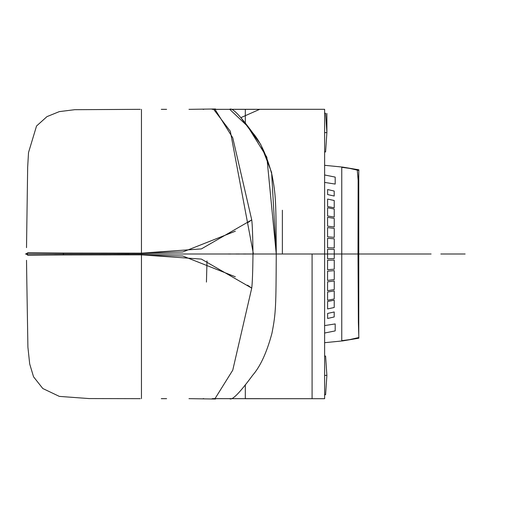 <?xml version="1.0" encoding="UTF-8"?>
<svg xmlns="http://www.w3.org/2000/svg" width="508" height="508" viewBox="0 0 508 508"><rect width="100%" height="100%" fill="white"/><g stroke="black" fill="none" stroke-linecap="round" stroke-linejoin="round"><path stroke-width="0.76" d="M235.331 231.216L182.74 252L141.459 253.143L201.378 248.907L251.739 219.875L247.504 222.834M141.459 253.143L141.459 109.341L141.459 254L63.405 254L63.405 253.035L141.459 253.136L141.459 254.864L182.74 256L235.331 276.784M141.459 109.379L141.459 110.147L141.459 109.379M203.816 109.341L203.079 109.341M166.611 109.341L161.341 109.341L166.611 109.341M163.843 109.341L165.735 109.341M166.548 109.341L161.284 109.341L166.548 109.341M141.459 397.853L141.459 398.621L141.459 397.853M247.504 285.166L251.733 288.125L201.378 259.093L141.459 254.864L141.459 398.659L141.459 254.857L63.405 254.965L63.405 254L275.977 254M203.079 398.659L203.816 398.659M166.611 398.659L161.341 398.659L166.611 398.659M165.735 398.659L163.843 398.659M166.548 398.659L161.284 398.659L166.548 398.659M207.01 260.883L206.439 282.092M27.915 255.187L26.473 254L62.344 254M251.739 219.875C252.362 224.834 252.781 236.214 252.997 254C252.781 271.786 252.362 283.166 251.739 288.125M141.459 254.864L141.459 254M27.921 255.264L63.405 254.965L63.405 253.035L27.921 252.679L26.524 253.733M27.915 252.813L26.537 253.714L26.721 254.546L26.473 254L63.405 254L26.359 254L61.938 254M27.921 252.736L63.405 253.035L63.405 254L25.4 254M129.222 253.168L103.626 253.073M141.459 229.451L141.459 227.013M141.459 200.393L141.459 195.821M141.459 312.179L141.459 307.607M141.459 280.988L141.459 278.549M26.524 254.267L27.921 255.321L47.25 255.086M54.661 255.003L63.405 254.965M103.626 254.927L129.222 254.832M26.518 260.299L26.765 278.2M26.518 247.65L26.765 229.8M26.473 254L65.011 254M243.357 253.975L253.365 254L243.357 254.025M239.509 254.025L235.896 254.025M230.854 254.019L228.232 254.019M228.232 253.981L230.854 253.981M219.805 254L216.992 254L219.805 254M235.896 253.975L239.509 253.975M226.809 398.659L214.09 398.659M259.88 398.659L230.092 398.659M234.08 398.659L239.401 398.659M236.506 398.659L240.627 398.659L236.506 398.659M236.525 398.659L240.646 398.659L236.525 398.659M236.436 398.659L240.557 398.659L236.436 398.659M234.658 398.659L239.833 398.659M230.092 109.341L259.88 109.341M214.09 109.341L226.809 109.341M239.401 109.341L232.727 109.341M236.506 109.341L240.627 109.341L236.506 109.341M236.525 109.341L240.646 109.341L236.525 109.341M236.436 109.341L240.557 109.341L236.436 109.341M239.833 109.341L234.658 109.341M280.13 254L276.257 254C275.996 306.28 275.939 312.985 271.939 333.292C266.833 352.368 260.407 366.351 252.666 375.247C239.719 392.881 232.048 400.691 229.667 398.672L215.011 398.621L232.753 370.186L251.727 288.119M215.976 398.577L213.728 398.564M279.133 254L276.257 254C275.996 201.72 275.939 195.015 271.939 174.708C266.833 155.632 260.407 141.649 252.666 132.753C239.719 115.119 232.048 107.309 229.667 109.328L215.011 109.379L232.753 137.814L251.727 219.881M215.976 109.423L213.728 109.436L230.334 131.267L253.422 254M324.625 394.71L325.596 394.741L326.885 375.399L324.625 375.399L326.885 375.399L325.596 356.064L324.625 356.095M324.625 113.29L325.596 113.259L326.885 132.601L324.625 132.601L326.885 132.601L326.885 113.436L326.885 132.601L325.596 151.936L324.625 151.905M334.366 254L327.565 254L334.251 254L334.251 258.585L327.565 258.762L327.565 254L324.625 254L327.565 254L327.565 249.238L334.251 249.415L334.251 254L358.007 254L334.397 254M324.625 342.684L342.703 340.9L358.864 338.195L358.369 322.339L358.007 254L358.369 185.661L358.864 169.805L342.703 167.1L324.625 165.316M324.625 325.584L335.191 323.926L335.191 330.899L324.625 333.026M327.616 313.436L334.207 311.969L334.194 316.948L327.628 318.465L327.616 313.436M327.571 269.71L327.565 260.248L334.251 260.071L334.251 269.189L327.571 269.71M327.577 280.422L327.571 271.177L334.251 270.65L334.245 279.591L327.577 280.422M327.584 290.684L327.577 281.838L334.245 281.007L334.232 289.592L327.584 290.684M327.596 300.26L327.59 292.017L334.232 290.938L334.226 298.964L327.596 300.26M327.609 308.921L327.596 301.485L334.226 300.209L334.213 307.499L327.609 308.921M324.625 174.974L335.191 177.101L335.191 184.074L324.625 182.416M327.616 194.564L327.628 189.535L334.194 191.052L334.207 196.031L327.616 194.564M327.571 238.29L334.251 238.811L334.251 247.929L327.565 247.752L327.571 238.29M327.577 227.578L334.245 228.41L334.251 237.35L327.571 236.823L327.577 227.578M327.584 217.316L334.232 218.408L334.245 226.993L327.577 226.162L327.584 217.316M327.596 207.74L334.226 209.036L334.232 217.062L327.59 215.983L327.596 207.74M327.609 199.079L334.213 200.501L334.226 207.791L327.596 206.515L327.609 199.079M358.007 253.886L358.75 253.886L358.75 334.347L358.75 173.653L358.75 254.114L358.007 254.114L358.75 254.114M358.75 337.534L349.593 339.63L341.757 340.684L341.757 177.19M341.757 168.478L341.757 167.316L349.593 168.37L358.75 170.466M312.083 398.697L312.083 254M212.16 109.341L245.32 109.341L245.32 123.317L245.32 109.303L324.625 109.303L324.625 398.697L245.32 398.697L245.32 384.683L245.32 398.659L212.16 398.659M243.357 254L239.509 254M222.39 254L252.997 254M348.526 254L276.257 254L366.306 254L276.257 254L358.007 254L358.146 180.327L357.219 169.399M260.191 109.303L229.686 109.303L247.618 126.27L266.852 157.194L276.257 254L324.561 254M259.677 109.341L240.849 117.653L260.75 144.488L271.609 172.46L276.257 254L277.197 254M64.014 254L61.843 254M364.534 254L365.15 254M360.82 254L348.672 254M360.07 254L363.531 254L360.07 254M369.132 254L371.335 254L369.132 254M363.131 254L365.335 254L363.131 254M362.274 254L364.477 254L362.274 254M368.827 254L371.03 254L368.827 254M388.798 254L392.773 254L388.798 254M372.853 254L386.594 254L372.853 254M412.337 254L413.182 254M423.964 254L412.051 254M465.144 254L450.202 254M360.007 254L420.732 254M349.193 254L276.587 254M350.685 254L352.857 254L350.685 254M349.745 254L352.692 254L349.745 254M356.737 254L359.975 254L356.737 254M357.016 254L359.778 254L357.016 254M377.673 254L381.057 254L377.673 254M377.533 254L380.771 254L377.533 254M382.829 254L386.658 254L382.829 254M404.514 254L408.337 254L404.514 254M431.114 254L422.942 254M352.266 254L348.304 254M328.371 254L326.981 254M213.754 109.341L212.198 109.341M284.493 254L247.923 254M259.677 254L276.225 254M324.625 132.601L326.809 132.601M228.232 254L224.25 254M335.54 254L327.565 254M282.372 254L282.372 210.223M341.757 166.992L341.757 341.008M363.576 254L358.769 254L358.769 173.19M364.274 254L362.471 254M362.61 254L363.677 254M363.233 254L358.769 254L358.769 334.81M374.428 254L374.066 254M298.342 254L288.296 254M298.672 254L288.627 254M298.387 254L288.341 254M278.428 254L369.868 254M363.868 254L277.838 254M292.868 254L289.452 254M361.34 254L291.687 254M295.148 254L364.947 254M370.802 254L295.339 254M364.839 254L366.668 254M369.722 254L371.011 254M386.55 254L372.783 254M440.823 254L450.177 254M360.197 254L353.092 254M284.277 254L349.104 254M284.347 254L359.556 254M280.848 254L281.165 254M374.326 254L377.019 254M351.949 254L351.619 254M351.536 254L353.047 254M430.574 254L375.393 254M338.995 254L343.465 254M324.758 254L276.257 254M215.538 108.966L188.97 109.341M189.344 109.341L189.852 109.341M189.852 398.659L189.344 398.659M188.97 398.659L215.538 399.034M140.24 109.341L74.759 109.69L59.315 111.614L46.971 116.624L36.538 126.003L28.524 152.54L27.667 167.164L26.74 231.331M26.48 253.409L26.473 253.784M26.74 276.676L27.908 347.186L29.699 363.976L33.547 376.796L42.799 388.518L59.347 396.392L89.027 398.564L140.24 398.659"/></g></svg>
